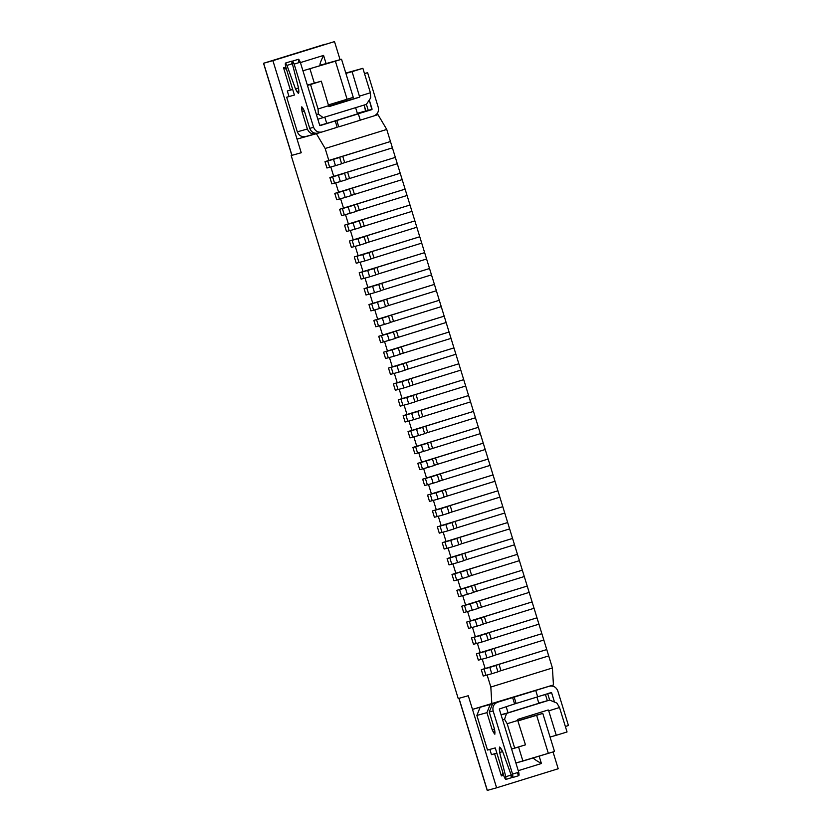 <?xml version="1.0" encoding="UTF-8"?>
<svg xmlns="http://www.w3.org/2000/svg" width="832" height="832" viewBox="0 0 832 832"><rect width="100%" height="100%" fill="white"/><g stroke="black" fill="none" stroke-linecap="round" stroke-linejoin="round"><path stroke-width="1.25" d="M546.759 649.563L548.704 655.918L546.759 649.563L499.023 664.342L500.978 670.686L548.704 655.918L500.978 670.686L499.023 664.342L492.107 666.546L495.976 665.475L497.931 671.83L495.976 665.475L489.819 667.378L491.774 673.733L497.931 671.83L491.774 673.733L489.819 667.378L484.016 669.001L485.961 675.345L491.774 673.733L485.961 675.345L484.016 669.001L485.16 668.626L481.291 669.708L483.246 676.052L485.95 675.303L483.246 676.052L481.291 669.708L546.759 649.563L541.871 633.693L543.826 640.037L496.09 654.815L543.826 640.037L546.759 649.563L485.16 668.626L482.238 659.1L485.16 668.626L546.759 649.563M497.89 671.674L500.978 670.686L497.89 671.674M541.871 633.693L494.135 648.461L496.09 654.815L494.135 648.461L487.219 650.676L491.098 649.594L493.043 655.949L491.098 649.594L484.931 651.508L486.886 657.852L493.043 655.949L486.886 657.852L484.931 651.508L479.128 653.12L481.083 659.474L486.886 657.852L481.083 659.474L479.128 653.12L480.282 652.746L476.403 653.827L478.358 660.182L481.062 659.422L478.358 660.182L476.403 653.827L541.871 633.693L536.983 617.812L538.938 624.166L491.202 638.934L538.938 624.166L541.871 633.693L480.282 652.746L477.35 643.23L480.282 652.746L541.871 633.693M493.002 655.803L496.09 654.815L493.002 655.803M536.983 617.812L489.258 632.58L491.202 638.934L489.258 632.58L482.342 634.795L486.21 633.724L488.166 640.068L486.21 633.724L480.054 635.627L482.009 641.982L488.166 640.068L482.009 641.982L480.054 635.627L474.24 637.239L476.195 643.594L482.009 641.982L476.195 643.594L474.24 637.239L475.394 636.875L471.526 637.946L473.481 644.301L476.185 643.552L473.481 644.301L471.526 637.946L536.983 617.812L532.106 601.931L534.061 608.286L486.325 623.064L534.061 608.286L536.983 617.812L475.394 636.875L472.462 627.349L475.394 636.875L536.983 617.812M488.114 639.922L491.202 638.934L488.114 639.922M532.106 601.931L484.37 616.71L486.325 623.064L484.37 616.71L477.454 618.925L481.322 617.843L483.278 624.198L481.322 617.843L475.166 619.746L477.121 626.101L483.278 624.198L477.121 626.101L475.166 619.746L469.362 621.369L471.307 627.713L477.121 626.101L471.307 627.713L469.362 621.369L470.506 620.994L466.638 622.076L468.593 628.42L471.297 627.671L468.593 628.42L466.638 622.076L532.106 601.931L527.218 586.061L529.173 592.405L481.437 607.183L529.173 592.405L532.106 601.931L470.506 620.994L467.584 611.468L470.506 620.994L532.106 601.931M483.236 624.052L486.325 623.064L483.236 624.052M527.218 586.061L479.482 600.829L481.437 607.183L479.482 600.829L472.566 603.044L476.445 601.962L478.39 608.317L476.445 601.962L470.278 603.876L472.233 610.22L478.39 608.317L472.233 610.22L470.278 603.876L464.474 605.488L466.43 611.842L472.233 610.22L466.43 611.842L464.474 605.488L465.629 605.124L461.76 606.195L463.705 612.55L466.419 611.801L463.705 612.55L461.76 606.195L527.218 586.061L522.33 570.18L524.285 576.534L476.559 591.302L524.285 576.534L527.218 586.061L465.629 605.124L462.696 595.598L465.629 605.124L527.218 586.061M478.348 608.171L481.437 607.183L478.348 608.171M522.33 570.18L474.604 584.958L476.559 591.302L474.604 584.958L467.688 587.163L471.557 586.092L473.512 592.446L471.557 586.092L465.4 587.995L467.355 594.35L473.512 592.446L467.355 594.35L465.4 587.995L459.586 589.618L461.542 595.962L467.355 594.35L461.542 595.962L459.586 589.618L460.741 589.243L456.872 590.325L458.827 596.669L461.531 595.92L458.827 596.669L456.872 590.325L522.33 570.18L517.452 554.31L519.407 560.654L471.671 575.432L519.407 560.654L522.33 570.18L460.741 589.243L457.808 579.717L460.741 589.243L522.33 570.18M473.46 592.29L476.559 591.302L473.46 592.29M517.452 554.31L469.716 569.078L471.671 575.432L469.716 569.078L462.8 571.293L466.669 570.211L468.624 576.566L466.669 570.211L460.512 572.125L462.467 578.469L468.624 576.566L462.467 578.469L460.512 572.125L454.709 573.737L456.664 580.091L462.467 578.469L456.664 580.091L454.709 573.737L455.863 573.362L451.984 574.444L453.939 580.798L456.643 580.039L453.939 580.798L451.984 574.444L517.452 554.31L512.564 538.429L514.519 544.783L466.783 559.551L514.519 544.783L517.452 554.31L455.863 573.362L452.93 563.836L455.863 573.362L517.452 554.31M468.582 576.42L471.671 575.432L468.582 576.42M512.564 538.429L464.828 553.197L466.783 559.551L464.828 553.197L457.912 555.412L461.791 554.341L463.746 560.685L461.791 554.341L455.624 556.244L457.579 562.598L463.746 560.685L457.579 562.598L455.624 556.244L449.821 557.856L451.776 564.21L457.579 562.598L451.776 564.21L449.821 557.856L450.975 557.492L447.106 558.563L449.051 564.918L451.766 564.169L449.051 564.918L447.106 558.563L512.564 538.429L507.676 522.548L509.631 528.902L461.906 543.67L509.631 528.902L512.564 538.429L450.975 557.492L448.042 547.966L450.975 557.492L512.564 538.429M463.694 560.539L466.783 559.551L463.694 560.539M507.676 522.548L459.95 537.326L461.906 543.67L459.95 537.326L453.034 539.542L456.903 538.46L458.858 544.814L456.903 538.46L450.746 540.363L452.702 546.718L458.858 544.814L452.702 546.718L450.746 540.363L444.933 541.986L446.888 548.33L452.702 546.718L446.888 548.33L444.933 541.986L446.087 541.611L442.218 542.693L444.174 549.037L446.878 548.288L444.174 549.037L442.218 542.693L507.676 522.548L502.798 506.678L504.754 513.022L457.018 527.8L504.754 513.022L507.676 522.548L446.087 541.611L443.154 532.085L446.087 541.611L507.676 522.548M458.817 544.669L461.906 543.67L458.817 544.669M502.798 506.678L455.062 521.446L457.018 527.8L455.062 521.446L448.146 523.661L452.015 522.579L453.97 528.934L452.015 522.579L445.858 524.493L447.814 530.837L453.97 528.934L447.814 530.837L445.858 524.493L440.055 526.105L442.01 532.459L447.814 530.837L442.01 532.459L440.055 526.105L441.21 525.741L437.33 526.812L439.286 533.166L441.99 532.407L439.286 533.166L437.33 526.812L502.798 506.678L497.91 490.797L499.866 497.151L452.13 511.919L499.866 497.151L502.798 506.678L441.21 525.741L438.277 516.214L441.21 525.741L502.798 506.678M453.929 528.788L457.018 527.8L453.929 528.788M497.91 490.797L450.174 505.575L452.13 511.919L450.174 505.575L443.258 507.78L447.138 506.709L449.093 513.053L447.138 506.709L440.981 508.612L442.926 514.966L449.093 513.053L442.926 514.966L440.981 508.612L435.167 510.224L437.122 516.578L442.926 514.966L437.122 516.578L435.167 510.224L436.322 509.86L432.453 510.942L434.408 517.286L437.112 516.537L434.408 517.286L432.453 510.942L497.91 490.797L493.033 474.926L494.978 481.27L447.252 496.049L494.978 481.27L497.91 490.797L436.322 509.86L433.389 500.334L436.322 509.86L497.91 490.797M449.041 512.907L452.13 511.919L449.041 512.907M493.033 474.926L445.297 489.694L447.252 496.049L445.297 489.694L438.381 491.91L442.25 490.828L444.205 497.182L442.25 490.828L436.093 492.742L438.048 499.086L444.205 497.182L438.048 499.086L436.093 492.742L430.279 494.354L432.234 500.708L438.048 499.086L432.234 500.708L430.279 494.354L431.434 493.979L427.565 495.061L429.52 501.415L432.224 500.656L429.52 501.415L427.565 495.061L493.033 474.926L488.145 459.046L490.1 465.4L442.364 480.168L490.1 465.4L493.033 474.926L431.434 493.979L428.511 484.453L431.434 493.979L493.033 474.926M444.163 497.037L447.252 496.049L444.163 497.037M488.145 459.046L440.409 473.814L442.364 480.168L440.409 473.814L433.493 476.029L437.362 474.958L439.317 481.302L437.362 474.958L431.205 476.861L433.16 483.215L439.317 481.302L433.16 483.215L431.205 476.861L425.402 478.473L427.357 484.827L433.16 483.215L427.357 484.827L425.402 478.473L426.556 478.109L422.677 479.18L424.632 485.534L427.336 484.786L424.632 485.534L422.677 479.18L488.145 459.046L483.257 443.165L485.212 449.519L437.476 464.287L485.212 449.519L488.145 459.046L426.556 478.109L423.623 468.582L426.556 478.109L488.145 459.046M439.275 481.156L442.364 480.168L439.275 481.156M483.257 443.165L435.531 457.943L437.476 464.287L435.531 457.943L428.615 460.158L432.484 459.077L434.439 465.431L432.484 459.077L426.327 460.98L428.272 467.334L434.439 465.431L428.272 467.334L426.327 460.98L420.514 462.602L422.469 468.946L428.272 467.334L422.469 468.946L420.514 462.602L421.668 462.228L417.799 463.31L419.754 469.654L422.458 468.905L419.754 469.654L417.799 463.31L483.257 443.165L478.379 427.294L480.324 433.638L432.598 448.417L480.324 433.638L483.257 443.165L421.668 462.228L418.735 452.702L421.668 462.228L483.257 443.165M434.387 465.286L437.476 464.287L434.387 465.286M478.379 427.294L430.643 442.062L432.598 448.417L430.643 442.062L423.727 444.278L427.596 443.196L429.551 449.55L427.596 443.196L421.439 445.11L423.394 451.454L429.551 449.55L423.394 451.454L421.439 445.11L415.636 446.722L417.581 453.076L423.394 451.454L417.581 453.076L415.636 446.722L416.78 446.358L412.911 447.429L414.866 453.783L417.57 453.024L414.866 453.783L412.911 447.429L478.379 427.294L473.491 411.414L475.446 417.768L427.71 432.536L475.446 417.768L478.379 427.294L416.78 446.358L413.858 436.831L416.78 446.358L478.379 427.294M429.51 449.405L432.598 448.417L429.51 449.405M473.491 411.414L425.755 426.192L427.71 432.536L425.755 426.192L418.839 428.397L422.718 427.326L424.663 433.67L422.718 427.326L416.551 429.229L418.506 435.583L424.663 433.67L418.506 435.583L416.551 429.229L410.748 430.841L412.703 437.195L418.506 435.583L412.703 437.195L410.748 430.841L411.902 430.477L408.023 431.558L409.978 437.902L412.682 437.154L409.978 437.902L408.023 431.558L473.491 411.414L468.603 395.543L470.558 401.887L422.822 416.666L470.558 401.887L473.491 411.414L411.902 430.477L408.97 420.95L411.902 430.477L473.491 411.414M424.622 433.524L427.71 432.536L424.622 433.524M468.603 395.543L420.878 410.311L422.822 416.666L420.878 410.311L413.962 412.526L417.83 411.445L419.786 417.799L417.83 411.445L411.674 413.348L413.629 419.702L419.786 417.799L413.629 419.702L411.674 413.348L405.86 414.97L407.815 421.314L413.629 419.702L407.815 421.314L405.86 414.97L407.014 414.596L403.146 415.678L405.101 422.032L407.805 421.273L405.101 422.032L403.146 415.678L468.603 395.543L463.726 379.662L465.681 386.017L417.945 400.785L465.681 386.017L468.603 395.543L407.014 414.596L404.082 405.07L407.014 414.596L468.603 395.543M419.734 417.654L422.822 416.666L419.734 417.654M463.726 379.662L415.99 394.43L417.945 400.785L415.99 394.43L409.074 396.646L412.942 395.574L414.898 401.918L412.942 395.574L406.786 397.478L408.741 403.832L414.898 401.918L408.741 403.832L406.786 397.478L400.982 399.09L402.927 405.444L408.741 403.832L402.927 405.444L400.982 399.09L402.126 398.726L398.258 399.797L400.213 406.151L402.917 405.402L400.213 406.151L398.258 399.797L463.726 379.662L458.838 363.782L460.793 370.136L413.057 384.904L460.793 370.136L463.726 379.662L402.126 398.726L399.204 389.199L402.126 398.726L463.726 379.662M414.856 401.773L417.945 400.785L414.856 401.773M458.838 363.782L411.102 378.56L413.057 384.904L411.102 378.56L404.186 380.775L408.065 379.694L410.01 386.048L408.065 379.694L401.898 381.597L403.853 387.951L410.01 386.048L403.853 387.951L401.898 381.597L396.094 383.219L398.05 389.563L403.853 387.951L398.05 389.563L396.094 383.219L397.249 382.845L393.38 383.926L395.325 390.27L398.029 389.522L395.325 390.27L393.38 383.926L458.838 363.782L453.95 347.911L455.905 354.255L408.169 369.034L455.905 354.255L458.838 363.782L397.249 382.845L394.316 373.318L397.249 382.845L458.838 363.782M409.968 385.892L413.057 384.904L409.968 385.892M453.95 347.911L406.224 362.679L408.169 369.034L406.224 362.679L399.308 364.894L403.177 363.813L405.132 370.167L403.177 363.813L397.02 365.726L398.975 372.07L405.132 370.167L398.975 372.07L397.02 365.726L391.206 367.338L393.162 373.693L398.975 372.07L393.162 373.693L391.206 367.338L392.361 366.974L388.492 368.046L390.447 374.4L393.151 373.641L390.447 374.4L388.492 368.046L453.95 347.911L449.072 332.03L451.027 338.385L403.291 353.153L451.027 338.385L453.95 347.911L392.361 366.974L389.428 357.448L392.361 366.974L453.95 347.911M405.08 370.022L408.169 369.034L405.08 370.022M449.072 332.03L401.336 346.809L403.291 353.153L401.336 346.809L394.42 349.014L398.289 347.942L400.244 354.286L398.289 347.942L392.132 349.846L394.087 356.2L400.244 354.286L394.087 356.2L392.132 349.846L386.329 351.458L388.284 357.812L394.087 356.2L388.284 357.812L386.329 351.458L387.473 351.094L383.604 352.175L385.559 358.519L388.263 357.77L385.559 358.519L383.604 352.175L449.072 332.03L444.184 316.16L446.139 322.504L398.403 337.282L446.139 322.504L449.072 332.03L387.473 351.094L384.55 341.567L387.473 351.094L449.072 332.03M400.202 354.141L403.291 353.153L400.202 354.141M444.184 316.16L396.448 330.928L398.403 337.282L396.448 330.928L389.532 333.143L393.411 332.062L395.356 338.416L393.411 332.062L387.244 333.965L389.199 340.319L395.356 338.416L389.199 340.319L387.244 333.965L381.441 335.587L383.396 341.931L389.199 340.319L383.396 341.931L381.441 335.587L382.595 335.213L378.726 336.294L380.671 342.649L383.386 341.89L380.671 342.649L378.726 336.294L444.184 316.16L439.296 300.279L441.251 306.634L393.526 321.402L441.251 306.634L444.184 316.16L382.595 335.213L379.662 325.686L382.595 335.213L444.184 316.16M395.314 338.27L398.403 337.282L395.314 338.27M439.296 300.279L391.57 315.047L393.526 321.402L391.57 315.047L384.654 317.262L388.523 316.191L390.478 322.535L388.523 316.191L382.366 318.094L384.322 324.438L390.478 322.535L384.322 324.438L382.366 318.094L376.553 319.706L378.508 326.061L384.322 324.438L378.508 326.061L376.553 319.706L377.707 319.342L373.838 320.414L375.794 326.768L378.498 326.019L375.794 326.768L373.838 320.414L439.296 300.279L434.418 284.398L436.374 290.753L388.638 305.521L436.374 290.753L439.296 300.279L377.707 319.342L374.774 309.816L377.707 319.342L439.296 300.279M390.426 322.39L393.526 321.402L390.426 322.39M434.418 284.398L386.682 299.177L388.638 305.521L386.682 299.177L379.766 301.392L383.635 300.31L385.59 306.665L383.635 300.31L377.478 302.214L379.434 308.568L385.59 306.665L379.434 308.568L377.478 302.214L371.675 303.836L373.63 310.18L379.434 308.568L373.63 310.18L371.675 303.836L372.83 303.462L368.95 304.543L370.906 310.887L373.61 310.138L370.906 310.887L368.95 304.543L434.418 284.398L429.53 268.528L431.486 274.872L383.75 289.65L431.486 274.872L434.418 284.398L372.83 303.462L369.897 293.935L372.83 303.462L434.418 284.398M385.549 306.509L388.638 305.521L385.549 306.509M429.53 268.528L381.794 283.296L383.75 289.65L381.794 283.296L374.878 285.511L378.758 284.43L380.713 290.784L378.758 284.43L372.59 286.343L374.546 292.687L380.713 290.784L374.546 292.687L372.59 286.343L366.787 287.955L368.742 294.31L374.546 292.687L368.742 294.31L366.787 287.955L367.942 287.591L364.073 288.662L366.018 295.017L368.732 294.258L366.018 295.017L364.073 288.662L429.53 268.528L424.642 252.647L426.598 259.002L378.872 273.77L426.598 259.002L429.53 268.528L367.942 287.591L365.009 278.065L367.942 287.591L429.53 268.528M380.661 290.638L383.75 289.65L380.661 290.638M424.642 252.647L376.917 267.426L378.872 273.77L376.917 267.426L370.001 269.63L373.87 268.559L375.825 274.903L373.87 268.559L367.713 270.462L369.668 276.817L375.825 274.903L369.668 276.817L367.713 270.462L361.899 272.074L363.854 278.429L369.668 276.817L363.854 278.429L361.899 272.074L363.054 271.71L359.185 272.782L361.14 279.136L363.844 278.387L361.14 279.136L359.185 272.782L424.642 252.647L419.765 236.766L421.72 243.121L373.984 257.899L421.72 243.121L424.642 252.647L363.054 271.71L360.121 262.184L363.054 271.71L424.642 252.647M375.783 274.758L378.872 273.77L375.783 274.758M419.765 236.766L372.029 251.545L373.984 257.899L372.029 251.545L365.113 253.76L368.982 252.678L370.937 259.033L368.982 252.678L362.825 254.582L364.78 260.936L370.937 259.033L364.78 260.936L362.825 254.582L357.022 256.204L358.977 262.548L364.78 260.936L358.977 262.548L357.022 256.204L358.176 255.83L354.297 256.911L356.252 263.266L358.956 262.506L356.252 263.266L354.297 256.911L419.765 236.766L414.877 220.896L416.832 227.25L369.096 242.018L416.832 227.25L419.765 236.766L358.176 255.83L355.243 246.303L358.176 255.83L419.765 236.766M370.895 258.887L373.984 257.899L370.895 258.887M414.877 220.896L367.141 235.664L369.096 242.018L367.141 235.664L360.225 237.879L364.104 236.808L366.059 243.152L364.104 236.808L357.947 238.711L359.892 245.055L366.059 243.152L359.892 245.055L357.947 238.711L352.134 240.323L354.089 246.678L359.892 245.055L354.089 246.678L352.134 240.323L353.288 239.959L349.419 241.03L351.374 247.385L354.078 246.636L351.374 247.385L349.419 241.03L414.877 220.896L409.999 205.015L411.944 211.37L364.218 226.138L411.944 211.37L414.877 220.896L353.288 239.959L350.355 230.433L353.288 239.959L414.877 220.896M366.007 243.006L369.096 242.018L366.007 243.006M409.999 205.015L362.263 219.794L364.218 226.138L362.263 219.794L355.347 221.998L359.216 220.927L361.171 227.282L359.216 220.927L353.059 222.83L355.014 229.185L361.171 227.282L355.014 229.185L353.059 222.83L347.246 224.453L349.201 230.797L355.014 229.185L349.201 230.797L347.246 224.453L348.4 224.078L344.531 225.16L346.486 231.504L349.19 230.755L346.486 231.504L344.531 225.16L409.999 205.015L405.111 189.145L407.066 195.489L359.33 210.267L407.066 195.489L409.999 205.015L348.4 224.078L345.478 214.552L348.4 224.078L409.999 205.015M361.13 227.126L364.218 226.138L361.13 227.126M405.111 189.145L357.375 203.913L359.33 210.267L357.375 203.913L350.459 206.128L354.328 205.046L356.283 211.401L354.328 205.046L348.171 206.96L350.126 213.304L356.283 211.401L350.126 213.304L348.171 206.96L342.368 208.572L344.323 214.926L350.126 213.304L344.323 214.926L342.368 208.572L343.522 208.198L339.643 209.279L341.598 215.634L344.302 214.874L341.598 215.634L339.643 209.279L405.111 189.145L400.223 173.264L402.178 179.618L354.442 194.386L402.178 179.618L405.111 189.145L343.522 208.198L340.59 198.682L343.522 208.198L405.111 189.145M356.242 211.255L359.33 210.267L356.242 211.255M400.223 173.264L352.498 188.032L354.442 194.386L352.498 188.032L345.582 190.247L349.45 189.176L351.406 195.52L349.45 189.176L343.294 191.079L345.238 197.434L351.406 195.52L345.238 197.434L343.294 191.079L337.48 192.691L339.435 199.046L345.238 197.434L339.435 199.046L337.48 192.691L338.634 192.327L334.766 193.398L336.721 199.753L339.425 199.004L336.721 199.753L334.766 193.398L400.223 173.264L395.346 157.383L397.29 163.738L349.565 178.516L397.29 163.738L400.223 173.264L338.634 192.327L335.702 182.801L338.634 192.327L400.223 173.264M351.354 195.374L354.442 194.386L351.354 195.374M395.346 157.383L347.61 172.162L349.565 178.516L347.61 172.162L340.694 174.377L344.562 173.295L346.518 179.65L344.562 173.295L338.406 175.198L340.361 181.553L346.518 179.65L340.361 181.553L338.406 175.198L332.602 176.821L334.547 183.165L340.361 181.553L334.547 183.165L332.602 176.821L333.746 176.446L329.878 177.528L331.833 183.872L334.537 183.123L331.833 183.872L329.878 177.528L395.346 157.383L390.458 141.513L392.413 147.857L344.677 162.635L392.413 147.857L395.346 157.383L333.746 176.446L330.824 166.92L333.746 176.446L395.346 157.383M346.476 179.504L349.565 178.516L346.476 179.504M390.458 141.513L342.722 156.281L344.677 162.635L342.722 156.281L335.806 158.496L339.685 157.414L341.63 163.769L339.685 157.414L333.518 159.328L335.473 165.672L341.63 163.769L335.473 165.672L333.518 159.328L327.714 160.94L329.67 167.294L335.473 165.672L329.67 167.294L327.714 160.94L328.869 160.576L324.99 161.647L326.945 168.002L329.649 167.253L326.945 168.002L324.99 161.647L390.458 141.513L386.745 129.449L390.458 141.513L328.869 160.576L325.156 148.502L316.399 133.702L297.045 139.09L301.236 152.745L291.179 155.542L458.214 698.526L468.281 695.729L472.482 709.384L491.847 703.997L490.828 687.045L487.115 674.981L490.828 687.045L552.417 667.982L553.436 684.934L472.482 709.384L468.281 695.729L458.214 698.526L291.179 155.542L301.236 152.745L297.045 139.09L321.235 132.205L316.399 133.702L325.156 148.502L328.869 160.576L390.458 141.513M341.588 163.623L344.677 162.635L341.588 163.623M360.277 120.151L373.838 115.95C377.603 114.327 379.08 111.436 378.248 107.286L367.609 72.675L364.52 73.632L367.609 72.675L378.248 107.286C379.08 111.436 377.603 114.327 373.838 115.95L360.277 120.151M369.273 100.027L371.883 109.606L348.317 116.771L372.091 109.19L369.273 100.027M302.11 111.873C301.142 106.007 301.922 105.789 304.439 111.228L309.712 128.378L313.581 127.296L294.143 64.106C292.594 60.58 292.022 60.507 292.406 63.887L298.542 88.078C299.437 94.578 298.428 94.858 295.506 88.92L286.957 65.406C285.376 62.358 284.929 62.722 285.626 66.477L294.414 95.056L286.676 97.209L297.326 131.82L307.382 129.022L302.11 111.873L304.418 111.166L302.11 111.873L307.382 129.022L297.326 131.82C298.969 135.72 301.808 137.27 305.843 136.49C301.808 137.27 298.969 135.72 297.326 131.82L286.676 97.209L294.414 95.056L285.626 66.477L285.418 63.086L286.957 65.406L295.506 88.92L298.584 93.548L298.542 88.078L292.406 63.887L292.386 61.152L294.143 64.106L313.581 127.296L309.712 128.378C311.355 132.267 314.194 133.827 318.23 133.047C314.194 133.827 311.355 132.267 309.712 128.378L304.439 111.228L301.798 106.798L302.11 111.873M322.098 131.966L337.189 127.296L322.098 131.966C318.074 132.746 315.234 131.196 313.581 127.296C315.234 131.196 318.074 132.746 322.098 131.966L318.042 133.099M315.9 133.692C311.875 134.472 309.036 132.912 307.382 129.022C309.036 132.912 311.875 134.472 315.9 133.692L305.656 136.542M291.616 63.97L292.146 61.568L291.574 61.183L285.418 63.086M298.574 61.984C298.178 58.604 298.75 58.677 300.3 62.202L319.738 125.393L335.234 120.942L320.143 125.611M364.489 73.538L367.609 72.675L364.489 73.538M365.685 111.332L357.344 113.298L365.903 110.916L364.104 105.082L365.685 111.332L357.448 113.62L365.685 111.332M366.402 104.354L368.222 110.271L366.402 104.354L317.845 119.226L366.392 104.374L370.708 97.854L366.392 104.374M337.189 127.296L335.234 120.942L358.342 113.838L356.793 114.275L358.342 113.838L360.298 120.193L338.738 126.87L360.298 120.193L358.342 113.838L336.783 120.515L338.738 126.87L336.783 120.515L335.234 120.942L337.189 127.296M319.738 125.393L300.3 62.202L294.143 64.106L300.3 62.202L298.542 59.249L292.386 61.152M335.962 120.598L319.883 125.58L335.962 120.598M298.511 87.984L295.506 88.92L298.511 87.984M293.114 63.502L286.957 65.406L293.114 63.502M512.772 777.504L518.939 775.601L518.731 772.21L512.564 774.114L512.772 777.504L511.233 775.195L502.684 751.67L499.606 747.042L499.658 752.523L502.653 751.598L499.658 752.523L505.783 776.724L511.95 774.81L505.783 776.724L505.814 779.459L504.057 776.506L495.258 747.906L487.51 750.058L476.871 715.447L480.158 707.252L476.871 715.447L486.938 712.65L492.211 729.799L494.51 729.082L492.211 729.799L494.842 734.24L494.53 729.154L489.258 712.005L492.648 703.747L489.258 712.005L493.126 710.923L489.258 712.005L494.53 729.154C495.498 735.02 494.728 735.238 492.211 729.799L486.938 712.65L476.871 715.447L487.51 750.058L495.258 747.906L504.057 776.506C505.606 780.031 506.178 780.104 505.783 776.724L499.658 752.523C498.753 746.023 499.762 745.742 502.684 751.67L511.233 775.195C512.824 778.242 513.261 777.878 512.564 774.114L493.126 710.923C492.305 706.774 493.771 703.893 497.546 702.26L512.637 697.59L514.592 703.934L537.69 696.831L514.592 703.934L512.637 697.59L497.546 702.26C493.771 703.893 492.305 706.774 493.126 710.923L512.564 774.114L518.731 772.21L499.283 709.02L514.592 703.934L499.283 709.02L518.731 772.21C519.428 775.975 518.981 776.329 517.39 773.282M551.637 692.817L554.486 702.073L551.637 692.817L547.362 693.67L551.231 692.598L537.68 696.79L551.231 692.598M540.519 695.916L545.449 694.543L540.519 695.916M547.768 693.898L549.671 700.076L547.768 693.898M547.342 700.71L545.449 694.543L547.342 700.71M549.276 686.244L534.196 690.914L549.276 686.244C553.311 685.464 556.15 687.014 557.804 690.914C556.15 687.014 553.311 685.464 549.276 686.244L548.6 686.431M557.804 690.914L568.443 725.525L565.354 726.482L568.443 725.525L557.804 690.914M505.814 779.459L511.971 777.556L510.442 775.278M497.546 702.26L496.766 702.478L497.546 702.26M486.938 712.65L490.225 704.444L486.938 712.65M512.637 697.59L535.735 690.487L512.637 697.59M516.142 703.508L514.186 697.154L516.142 703.508M537.69 696.831L535.735 690.487L537.69 696.831M355.628 107.702L357.542 113.922L355.628 107.702M326.747 123.448L324.834 117.239L326.747 123.448M354.463 114.878L329.826 122.502L354.463 114.878M359.622 96.106L370.406 92.768L362.877 68.318L352.102 71.656L359.684 97.126L328.89 106.652L321.308 81.182L310.534 84.521L318.053 108.971L328.827 105.633L318.053 108.971L318.354 114.057L323.274 117.718L318.354 114.057L316.42 114.598L318.354 114.057L318.053 108.971L310.534 84.521L321.308 81.182L307.341 85.072L321.308 81.182L328.89 106.652L359.684 97.126L352.102 71.656L362.877 68.318L345.79 73.07L362.877 68.318L370.406 92.768L359.622 96.106M345.894 73.382L352.102 71.656L345.894 73.382M485.95 675.303L483.246 676.052L481.291 669.708L485.16 668.626L481.291 669.708L483.246 676.052L485.95 675.303M481.062 659.422L478.358 660.182L476.403 653.827L480.282 652.746L476.403 653.827L478.358 660.182L481.062 659.422M476.185 643.552L473.481 644.301L471.526 637.946L475.394 636.875L471.526 637.946L473.481 644.301L476.185 643.552M471.297 627.671L468.593 628.42L466.638 622.076L470.506 620.994L466.638 622.076L468.593 628.42L471.297 627.671M466.419 611.801L463.705 612.55L461.76 606.195L465.629 605.124L461.76 606.195L463.705 612.55L466.419 611.801M461.531 595.92L458.827 596.669L456.872 590.325L460.741 589.243L456.872 590.325L458.827 596.669L461.531 595.92M456.643 580.039L453.939 580.798L451.984 574.444L455.863 573.362L451.984 574.444L453.939 580.798L456.643 580.039M451.766 564.169L449.051 564.918L447.106 558.563L450.975 557.492L447.106 558.563L449.051 564.918L451.766 564.169M446.878 548.288L444.174 549.037L442.218 542.693L446.087 541.611L442.218 542.693L444.174 549.037L446.878 548.288M441.99 532.407L439.286 533.166L437.33 526.812L441.21 525.741L437.33 526.812L439.286 533.166L441.99 532.407M437.112 516.537L434.408 517.286L432.453 510.942L436.322 509.86L432.453 510.942L434.408 517.286L437.112 516.537M432.224 500.656L429.52 501.415L427.565 495.061L431.434 493.979L427.565 495.061L429.52 501.415L432.224 500.656M427.336 484.786L424.632 485.534L422.677 479.18L426.556 478.109L422.677 479.18L424.632 485.534L427.336 484.786M422.458 468.905L419.754 469.654L417.799 463.31L421.668 462.228L417.799 463.31L419.754 469.654L422.458 468.905M417.57 453.024L414.866 453.783L412.911 447.429L416.78 446.358L412.911 447.429L414.866 453.783L417.57 453.024M412.682 437.154L409.978 437.902L408.023 431.558L411.902 430.477L408.023 431.558L409.978 437.902L412.682 437.154M407.805 421.273L405.101 422.032L403.146 415.678L407.014 414.596L403.146 415.678L405.101 422.032L407.805 421.273M402.917 405.402L400.213 406.151L398.258 399.797L402.126 398.726L398.258 399.797L400.213 406.151L402.917 405.402M398.029 389.522L395.325 390.27L393.38 383.926L397.249 382.845L393.38 383.926L395.325 390.27L398.029 389.522M393.151 373.641L390.447 374.4L388.492 368.046L392.361 366.974L388.492 368.046L390.447 374.4L393.151 373.641M388.263 357.77L385.559 358.519L383.604 352.175L387.473 351.094L383.604 352.175L385.559 358.519L388.263 357.77M383.386 341.89L380.671 342.649L378.726 336.294L382.595 335.213L378.726 336.294L380.671 342.649L383.386 341.89M378.498 326.019L375.794 326.768L373.838 320.414L377.707 319.342L373.838 320.414L375.794 326.768L378.498 326.019M373.61 310.138L370.906 310.887L368.95 304.543L372.83 303.462L368.95 304.543L370.906 310.887L373.61 310.138M368.732 294.258L366.018 295.017L364.073 288.662L367.942 287.591L364.073 288.662L366.018 295.017L368.732 294.258M363.844 278.387L361.14 279.136L359.185 272.782L363.054 271.71L359.185 272.782L361.14 279.136L363.844 278.387M358.956 262.506L356.252 263.266L354.297 256.911L358.176 255.83L354.297 256.911L356.252 263.266L358.956 262.506M354.078 246.636L351.374 247.385L349.419 241.03L353.288 239.959L349.419 241.03L351.374 247.385L354.078 246.636M349.19 230.755L346.486 231.504L344.531 225.16L348.4 224.078L344.531 225.16L346.486 231.504L349.19 230.755M344.302 214.874L341.598 215.634L339.643 209.279L343.522 208.198L339.643 209.279L341.598 215.634L344.302 214.874M339.425 199.004L336.721 199.753L334.766 193.398L338.634 192.327L334.766 193.398L336.721 199.753L339.425 199.004M334.537 183.123L331.833 183.872L329.878 177.528L333.746 176.446L329.878 177.528L331.833 183.872L334.537 183.123M329.649 167.253L326.945 168.002L324.99 161.647L328.869 160.576L324.99 161.647L326.945 168.002L329.649 167.253M288.995 96.491L287.3 90.99L292.698 89.482L287.3 90.99L288.995 96.491M491.462 754.634L489.861 749.414L491.462 754.634L496.86 753.126L491.462 754.634M374.962 115.482L377.988 114.65L386.745 129.449L325.156 148.502L386.745 129.449L377.988 114.65L374.962 115.482M548.704 655.918L552.417 667.982L548.704 655.918L500.978 670.686L548.704 655.918M501.051 714.74L508.05 712.795L506.126 706.555L508.05 712.795L501.051 714.74M536.942 697.07L538.845 703.269L508.05 712.795L538.845 703.269L536.942 697.07M392.413 147.857L344.677 162.635L392.413 147.857M397.29 163.738L349.565 178.516L397.29 163.738M402.178 179.618L354.442 194.386L402.178 179.618M407.066 195.489L359.33 210.267L407.066 195.489M411.944 211.37L364.218 226.138L411.944 211.37M416.832 227.25L369.096 242.018L416.832 227.25M421.72 243.121L373.984 257.899L421.72 243.121M426.598 259.002L378.872 273.77L426.598 259.002M431.486 274.872L383.75 289.65L431.486 274.872M436.374 290.753L388.638 305.521L436.374 290.753M441.251 306.634L393.526 321.402L441.251 306.634M446.139 322.504L398.403 337.282L446.139 322.504M451.027 338.385L403.291 353.153L451.027 338.385M455.905 354.255L408.169 369.034L455.905 354.255M460.793 370.136L413.057 384.904L460.793 370.136M465.681 386.017L417.945 400.785L465.681 386.017M470.558 401.887L422.822 416.666L470.558 401.887M475.446 417.768L427.71 432.536L475.446 417.768M480.324 433.638L432.598 448.417L480.324 433.638M485.212 449.519L437.476 464.287L485.212 449.519M490.1 465.4L442.364 480.168L490.1 465.4M494.978 481.27L447.252 496.049L494.978 481.27M499.866 497.151L452.13 511.919L499.866 497.151M504.754 513.022L457.018 527.8L504.754 513.022M509.631 528.902L461.906 543.67L509.631 528.902M514.519 544.783L466.783 559.551L514.519 544.783M519.407 560.654L471.671 575.432L519.407 560.654M524.285 576.534L476.559 591.302L524.285 576.534M529.173 592.405L481.437 607.183L529.173 592.405M534.061 608.286L486.325 623.064L534.061 608.286M538.938 624.166L491.202 638.934L538.938 624.166M543.826 640.037L496.09 654.815L543.826 640.037M556.265 735.301L567.05 731.962L559.52 707.512L548.746 710.85L556.265 735.301L550.056 737.027L556.265 735.301L548.746 710.85L559.52 707.512L556.899 703.082L549.65 700.066L538.793 703.092L549.65 700.066L556.899 703.082L559.52 707.512L567.05 731.962L556.265 735.301M517.951 720.387L507.177 723.715L514.696 748.166L525.47 744.838L517.421 719.493L548.226 709.966L548.746 710.85L548.226 709.966L517.421 719.493L525.47 744.838L511.597 749.029L514.696 748.166L507.177 723.715L517.951 720.387M307.434 85.384L310.534 84.521L307.434 85.384M292.656 89.336L292.074 89.513L292.656 89.336M501.103 714.917L549.65 700.066L506.542 713.409L504.546 719.274L507.177 723.715L504.546 719.274L506.542 713.409L501.103 714.917M502.611 719.815L504.546 719.274L502.611 719.815M531.565 715.114L532.002 716.539L531.565 715.114M553.436 684.934L552.417 667.982L490.828 687.045L491.847 703.997L553.436 684.934M374.358 115.773L377.988 114.65L374.358 115.773M370.708 97.854L370.406 92.768L370.708 97.854M342.534 100.662L342.888 101.795L359.684 97.126L328.858 106.142L342.888 101.795L342.534 100.662M468.281 695.729L496.61 787.81L558.199 768.758L553.041 751.951L558.199 768.758L496.61 787.81L468.281 695.729L458.994 698.318L468.281 695.729M340.07 59.686L334.506 41.6L272.906 60.663L301.236 152.745L272.906 60.663L334.506 41.6L263.619 63.242L272.906 60.663L263.619 63.242L291.949 155.334L301.236 152.745L291.949 155.334L263.619 63.242L334.506 41.6L340.07 59.686M539.157 756.174L541.414 763.516L518.253 770.682L541.414 763.516L539.157 756.174M503.651 775.206L501.384 775.902L494.572 753.771L501.384 775.902L503.651 775.206M290.378 90.033L283.546 67.808L285.813 67.101L283.546 67.808L286.51 69.368L283.546 67.808L290.378 90.033M300.414 62.587L323.575 55.411L326.082 63.575L323.575 55.411C320.528 61.61 319.426 64.865 320.258 65.198L341.546 59.27L353.267 97.375L328.588 104.853L353.267 97.375L341.546 59.27L320.258 65.198C319.426 64.865 320.528 61.61 323.575 55.411L300.414 62.587M458.994 698.318L487.323 790.4L496.61 787.81L487.323 790.4L458.983 698.318M536.588 715.114L542.786 713.398L554.507 751.494L522.902 761.062L518.565 746.97L522.902 761.062L515.892 763.006L554.507 751.494L542.786 713.398L518.034 720.668L536.588 715.114M518.097 720.876L542.786 713.398L536.619 715.302L548.35 753.407L536.619 715.302L518.097 720.876M533.208 757.422C532.688 758.098 535.423 760.136 541.414 763.516C535.423 760.136 532.688 758.098 533.208 757.422M502.965 772.938L501.384 775.902L502.965 772.938M302.942 70.782L341.546 59.27L335.39 61.183L347.11 99.278L335.39 61.183L302.942 70.782M314.34 83.127L309.941 68.838L314.34 83.127M325.208 44.19L263.619 63.253M458.921 698.433L487.198 790.327M263.557 63.367L291.824 155.262"/></g></svg>
